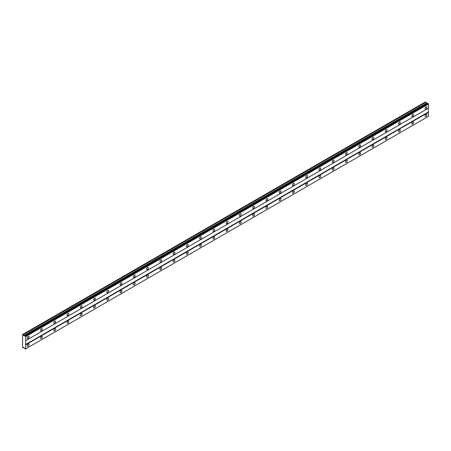 <?xml version="1.0" encoding="UTF-8"?>
<svg xmlns="http://www.w3.org/2000/svg" width="451" height="451" viewBox="0 0 451 451"><rect width="100%" height="100%" fill="white"/><g stroke="black" fill="none" stroke-linecap="round" stroke-linejoin="round"><path stroke-width="0.68" d="M425.964 108.877A1.291 0.744 120 0 0 426.804 107.744A1.291 0.744 120 0 0 426.607 106.707A1.291 0.744 120 0 0 425.964 106.774A1.291 0.744 120 0 0 425.124 107.907A1.291 0.744 120 0 0 425.321 108.945A1.291 0.744 120 0 0 425.964 108.877M28.188 338.532A1.291 0.744 120 0 0 29.027 337.399A1.291 0.744 120 0 0 28.83 336.367A1.291 0.744 120 0 0 28.188 336.429A1.291 0.744 120 0 0 27.342 337.562A1.291 0.744 120 0 0 27.539 338.6A1.291 0.744 120 0 0 28.188 338.532M41.447 330.876A1.291 0.744 120 0 0 42.287 329.743A1.291 0.744 120 0 0 42.09 328.711A1.291 0.744 120 0 0 41.447 328.773A1.291 0.744 120 0 0 40.601 329.906A1.291 0.744 120 0 0 40.799 330.944A1.291 0.744 120 0 0 41.447 330.876M54.706 323.22A1.291 0.744 120 0 0 55.546 322.087A1.291 0.744 120 0 0 55.349 321.056A1.291 0.744 120 0 0 54.706 321.118A1.291 0.744 120 0 0 53.861 322.256A1.291 0.744 120 0 0 54.058 323.288A1.291 0.744 120 0 0 54.706 323.22M67.966 315.57A1.291 0.744 120 0 0 68.806 314.432A1.291 0.744 120 0 0 68.608 313.4A1.291 0.744 120 0 0 67.966 313.462A1.291 0.744 120 0 0 67.12 314.601A1.291 0.744 120 0 0 67.317 315.632A1.291 0.744 120 0 0 67.966 315.57M81.225 307.915A1.291 0.744 120 0 0 82.065 306.776A1.291 0.744 120 0 0 81.868 305.744A1.291 0.744 120 0 0 81.225 305.806A1.291 0.744 120 0 0 80.379 306.945A1.291 0.744 120 0 0 80.577 307.977A1.291 0.744 120 0 0 81.225 307.915M94.479 300.259A1.291 0.744 120 0 0 95.324 299.12A1.291 0.744 120 0 0 95.127 298.088A1.291 0.744 120 0 0 94.479 298.15A1.291 0.744 120 0 0 93.639 299.289A1.291 0.744 120 0 0 93.836 300.321A1.291 0.744 120 0 0 94.479 300.259M107.738 292.603A1.291 0.744 120 0 0 108.584 291.464A1.291 0.744 120 0 0 108.387 290.433A1.291 0.744 120 0 0 107.738 290.495A1.291 0.744 120 0 0 106.898 291.634A1.291 0.744 120 0 0 107.096 292.665A1.291 0.744 120 0 0 107.738 292.603M120.998 284.947A1.291 0.744 120 0 0 121.843 283.809A1.291 0.744 120 0 0 121.646 282.777A1.291 0.744 120 0 0 120.998 282.845A1.291 0.744 120 0 0 120.158 283.978A1.291 0.744 120 0 0 120.355 285.009A1.291 0.744 120 0 0 120.998 284.947M134.257 277.292A1.291 0.744 120 0 0 135.103 276.159A1.291 0.744 120 0 0 134.905 275.121A1.291 0.744 120 0 0 134.257 275.189A1.291 0.744 120 0 0 133.417 276.322A1.291 0.744 120 0 0 133.614 277.354A1.291 0.744 120 0 0 134.257 277.292M147.516 269.636A1.291 0.744 120 0 0 148.362 268.503A1.291 0.744 120 0 0 148.165 267.466A1.291 0.744 120 0 0 147.516 267.533A1.291 0.744 120 0 0 146.676 268.666A1.291 0.744 120 0 0 146.874 269.698A1.291 0.744 120 0 0 147.516 269.636M160.776 261.98A1.291 0.744 120 0 0 161.621 260.847A1.291 0.744 120 0 0 161.424 259.81A1.291 0.744 120 0 0 160.776 259.877A1.291 0.744 120 0 0 159.936 261.011A1.291 0.744 120 0 0 160.133 262.048A1.291 0.744 120 0 0 160.776 261.98M174.035 254.325A1.291 0.744 120 0 0 174.881 253.191A1.291 0.744 120 0 0 174.684 252.16A1.291 0.744 120 0 0 174.035 252.222A1.291 0.744 120 0 0 173.195 253.355A1.291 0.744 120 0 0 173.393 254.392A1.291 0.744 120 0 0 174.035 254.325M187.295 246.669A1.291 0.744 120 0 0 188.14 245.536A1.291 0.744 120 0 0 187.943 244.504A1.291 0.744 120 0 0 187.295 244.566A1.291 0.744 120 0 0 186.455 245.705A1.291 0.744 120 0 0 186.652 246.736A1.291 0.744 120 0 0 187.295 246.669M200.554 239.019A1.291 0.744 120 0 0 201.4 237.88A1.291 0.744 120 0 0 201.202 236.848A1.291 0.744 120 0 0 200.554 236.91A1.291 0.744 120 0 0 199.714 238.049A1.291 0.744 120 0 0 199.911 239.081A1.291 0.744 120 0 0 200.554 239.019M213.813 231.363A1.291 0.744 120 0 0 214.659 230.224A1.291 0.744 120 0 0 214.462 229.193A1.291 0.744 120 0 0 213.813 229.255A1.291 0.744 120 0 0 212.973 230.393A1.291 0.744 120 0 0 213.171 231.425A1.291 0.744 120 0 0 213.813 231.363M227.073 223.707A1.291 0.744 120 0 0 227.918 222.569A1.291 0.744 120 0 0 227.721 221.537A1.291 0.744 120 0 0 227.073 221.599A1.291 0.744 120 0 0 226.233 222.738A1.291 0.744 120 0 0 226.43 223.769A1.291 0.744 120 0 0 227.073 223.707M240.332 216.052A1.291 0.744 120 0 0 241.178 214.913A1.291 0.744 120 0 0 240.981 213.881A1.291 0.744 120 0 0 240.332 213.943A1.291 0.744 120 0 0 239.492 215.082A1.291 0.744 120 0 0 239.69 216.114A1.291 0.744 120 0 0 240.332 216.052M253.592 208.396A1.291 0.744 120 0 0 254.437 207.257A1.291 0.744 120 0 0 254.24 206.225A1.291 0.744 120 0 0 253.592 206.287A1.291 0.744 120 0 0 252.752 207.426A1.291 0.744 120 0 0 252.949 208.458A1.291 0.744 120 0 0 253.592 208.396M266.851 200.74A1.291 0.744 120 0 0 267.697 199.607A1.291 0.744 120 0 0 267.499 198.57A1.291 0.744 120 0 0 266.851 198.637A1.291 0.744 120 0 0 266.011 199.77A1.291 0.744 120 0 0 266.208 200.802A1.291 0.744 120 0 0 266.851 200.74M280.11 193.084A1.291 0.744 120 0 0 280.956 191.951A1.291 0.744 120 0 0 280.759 190.914A1.291 0.744 120 0 0 280.11 190.982A1.291 0.744 120 0 0 279.27 192.115A1.291 0.744 120 0 0 279.468 193.146A1.291 0.744 120 0 0 280.11 193.084M293.37 185.429A1.291 0.744 120 0 0 294.215 184.296A1.291 0.744 120 0 0 294.018 183.258A1.291 0.744 120 0 0 293.37 183.326A1.291 0.744 120 0 0 292.53 184.459A1.291 0.744 120 0 0 292.727 185.496A1.291 0.744 120 0 0 293.37 185.429M306.629 177.773A1.291 0.744 120 0 0 307.475 176.64A1.291 0.744 120 0 0 307.278 175.608A1.291 0.744 120 0 0 306.629 175.67A1.291 0.744 120 0 0 305.789 176.803A1.291 0.744 120 0 0 305.987 177.841A1.291 0.744 120 0 0 306.629 177.773M319.889 170.117A1.291 0.744 120 0 0 320.734 168.984A1.291 0.744 120 0 0 320.531 167.952A1.291 0.744 120 0 0 319.889 168.014A1.291 0.744 120 0 0 319.049 169.148A1.291 0.744 120 0 0 319.246 170.185A1.291 0.744 120 0 0 319.889 170.117M333.148 162.467A1.291 0.744 120 0 0 333.994 161.328A1.291 0.744 120 0 0 333.791 160.297A1.291 0.744 120 0 0 333.148 160.359A1.291 0.744 120 0 0 332.308 161.497A1.291 0.744 120 0 0 332.505 162.529A1.291 0.744 120 0 0 333.148 162.467M346.407 154.811A1.291 0.744 120 0 0 347.253 153.673A1.291 0.744 120 0 0 347.05 152.641A1.291 0.744 120 0 0 346.407 152.703A1.291 0.744 120 0 0 345.567 153.842A1.291 0.744 120 0 0 345.765 154.873A1.291 0.744 120 0 0 346.407 154.811M359.667 147.156A1.291 0.744 120 0 0 360.507 146.017A1.291 0.744 120 0 0 360.31 144.985A1.291 0.744 120 0 0 359.667 145.047A1.291 0.744 120 0 0 358.827 146.186A1.291 0.744 120 0 0 359.024 147.218A1.291 0.744 120 0 0 359.667 147.156M372.926 139.5A1.291 0.744 120 0 0 373.766 138.361A1.291 0.744 120 0 0 373.569 137.329A1.291 0.744 120 0 0 372.926 137.392A1.291 0.744 120 0 0 372.086 138.53A1.291 0.744 120 0 0 372.284 139.562A1.291 0.744 120 0 0 372.926 139.5M386.186 131.844A1.291 0.744 120 0 0 387.026 130.705A1.291 0.744 120 0 0 386.828 129.674A1.291 0.744 120 0 0 386.186 129.736A1.291 0.744 120 0 0 385.346 130.875A1.291 0.744 120 0 0 385.543 131.906A1.291 0.744 120 0 0 386.186 131.844M399.445 124.188A1.291 0.744 120 0 0 400.285 123.05A1.291 0.744 120 0 0 400.088 122.018A1.291 0.744 120 0 0 399.445 122.086A1.291 0.744 120 0 0 398.605 123.219A1.291 0.744 120 0 0 398.802 124.251A1.291 0.744 120 0 0 399.445 124.188M412.704 116.533A1.291 0.744 120 0 0 413.544 115.4A1.291 0.744 120 0 0 413.347 114.362A1.291 0.744 120 0 0 412.704 114.43A1.291 0.744 120 0 0 411.864 115.563A1.291 0.744 120 0 0 412.062 116.595A1.291 0.744 120 0 0 412.704 116.533M425.964 116.533A1.291 0.744 120 0 0 426.804 115.4A1.291 0.744 120 0 0 426.607 114.362A1.291 0.744 120 0 0 425.964 114.43A1.291 0.744 120 0 0 425.124 115.563A1.291 0.744 120 0 0 425.321 116.595A1.291 0.744 120 0 0 425.964 116.533M28.188 346.188A1.291 0.744 120 0 0 29.027 345.054A1.291 0.744 120 0 0 28.83 344.017A1.291 0.744 120 0 0 28.188 344.085A1.291 0.744 120 0 0 27.342 345.218A1.291 0.744 120 0 0 27.539 346.255A1.291 0.744 120 0 0 28.188 346.188M41.447 338.532A1.291 0.744 120 0 0 42.287 337.399A1.291 0.744 120 0 0 42.09 336.367A1.291 0.744 120 0 0 41.447 336.429A1.291 0.744 120 0 0 40.601 337.562A1.291 0.744 120 0 0 40.799 338.6A1.291 0.744 120 0 0 41.447 338.532M54.706 330.876A1.291 0.744 120 0 0 55.546 329.743A1.291 0.744 120 0 0 55.349 328.711A1.291 0.744 120 0 0 54.706 328.773A1.291 0.744 120 0 0 53.861 329.906A1.291 0.744 120 0 0 54.058 330.944A1.291 0.744 120 0 0 54.706 330.876M67.966 323.22A1.291 0.744 120 0 0 68.806 322.087A1.291 0.744 120 0 0 68.608 321.056A1.291 0.744 120 0 0 67.966 321.118A1.291 0.744 120 0 0 67.12 322.256A1.291 0.744 120 0 0 67.317 323.288A1.291 0.744 120 0 0 67.966 323.22M81.225 315.57A1.291 0.744 120 0 0 82.065 314.432A1.291 0.744 120 0 0 81.868 313.4A1.291 0.744 120 0 0 81.225 313.462A1.291 0.744 120 0 0 80.379 314.601A1.291 0.744 120 0 0 80.577 315.632A1.291 0.744 120 0 0 81.225 315.57M94.479 307.915A1.291 0.744 120 0 0 95.324 306.776A1.291 0.744 120 0 0 95.127 305.744A1.291 0.744 120 0 0 94.479 305.806A1.291 0.744 120 0 0 93.639 306.945A1.291 0.744 120 0 0 93.836 307.977A1.291 0.744 120 0 0 94.479 307.915M107.738 300.259A1.291 0.744 120 0 0 108.584 299.12A1.291 0.744 120 0 0 108.387 298.088A1.291 0.744 120 0 0 107.738 298.15A1.291 0.744 120 0 0 106.898 299.289A1.291 0.744 120 0 0 107.096 300.321A1.291 0.744 120 0 0 107.738 300.259M120.998 292.603A1.291 0.744 120 0 0 121.843 291.464A1.291 0.744 120 0 0 121.646 290.433A1.291 0.744 120 0 0 120.998 290.495A1.291 0.744 120 0 0 120.158 291.634A1.291 0.744 120 0 0 120.355 292.665A1.291 0.744 120 0 0 120.998 292.603M134.257 284.947A1.291 0.744 120 0 0 135.103 283.809A1.291 0.744 120 0 0 134.905 282.777A1.291 0.744 120 0 0 134.257 282.845A1.291 0.744 120 0 0 133.417 283.978A1.291 0.744 120 0 0 133.614 285.009A1.291 0.744 120 0 0 134.257 284.947M147.516 277.292A1.291 0.744 120 0 0 148.362 276.159A1.291 0.744 120 0 0 148.165 275.121A1.291 0.744 120 0 0 147.516 275.189A1.291 0.744 120 0 0 146.676 276.322A1.291 0.744 120 0 0 146.874 277.354A1.291 0.744 120 0 0 147.516 277.292M160.776 269.636A1.291 0.744 120 0 0 161.621 268.503A1.291 0.744 120 0 0 161.424 267.466A1.291 0.744 120 0 0 160.776 267.533A1.291 0.744 120 0 0 159.936 268.666A1.291 0.744 120 0 0 160.133 269.704A1.291 0.744 120 0 0 160.776 269.636M174.035 261.98A1.291 0.744 120 0 0 174.881 260.847A1.291 0.744 120 0 0 174.684 259.815A1.291 0.744 120 0 0 174.035 259.877A1.291 0.744 120 0 0 173.195 261.011A1.291 0.744 120 0 0 173.393 262.048A1.291 0.744 120 0 0 174.035 261.98M187.295 254.325A1.291 0.744 120 0 0 188.14 253.191A1.291 0.744 120 0 0 187.943 252.16A1.291 0.744 120 0 0 187.295 252.222A1.291 0.744 120 0 0 186.455 253.355A1.291 0.744 120 0 0 186.652 254.392A1.291 0.744 120 0 0 187.295 254.325M200.554 246.669A1.291 0.744 120 0 0 201.4 245.536A1.291 0.744 120 0 0 201.202 244.504A1.291 0.744 120 0 0 200.554 244.566A1.291 0.744 120 0 0 199.714 245.705A1.291 0.744 120 0 0 199.911 246.736A1.291 0.744 120 0 0 200.554 246.669M213.813 239.019A1.291 0.744 120 0 0 214.659 237.88A1.291 0.744 120 0 0 214.462 236.848A1.291 0.744 120 0 0 213.813 236.91A1.291 0.744 120 0 0 212.973 238.049A1.291 0.744 120 0 0 213.171 239.081A1.291 0.744 120 0 0 213.813 239.019M227.073 231.363A1.291 0.744 120 0 0 227.918 230.224A1.291 0.744 120 0 0 227.721 229.193A1.291 0.744 120 0 0 227.073 229.255A1.291 0.744 120 0 0 226.233 230.393A1.291 0.744 120 0 0 226.43 231.425A1.291 0.744 120 0 0 227.073 231.363M240.332 223.707A1.291 0.744 120 0 0 241.178 222.569A1.291 0.744 120 0 0 240.981 221.537A1.291 0.744 120 0 0 240.332 221.599A1.291 0.744 120 0 0 239.492 222.738A1.291 0.744 120 0 0 239.69 223.769A1.291 0.744 120 0 0 240.332 223.707M253.592 216.052A1.291 0.744 120 0 0 254.437 214.913A1.291 0.744 120 0 0 254.24 213.881A1.291 0.744 120 0 0 253.592 213.943A1.291 0.744 120 0 0 252.752 215.082A1.291 0.744 120 0 0 252.949 216.114A1.291 0.744 120 0 0 253.592 216.052M266.851 208.396A1.291 0.744 120 0 0 267.697 207.257A1.291 0.744 120 0 0 267.499 206.225A1.291 0.744 120 0 0 266.851 206.293A1.291 0.744 120 0 0 266.011 207.426A1.291 0.744 120 0 0 266.208 208.458A1.291 0.744 120 0 0 266.851 208.396M280.11 200.74A1.291 0.744 120 0 0 280.956 199.607A1.291 0.744 120 0 0 280.759 198.57A1.291 0.744 120 0 0 280.11 198.637A1.291 0.744 120 0 0 279.27 199.77A1.291 0.744 120 0 0 279.468 200.802A1.291 0.744 120 0 0 280.11 200.74M293.37 193.084A1.291 0.744 120 0 0 294.215 191.951A1.291 0.744 120 0 0 294.018 190.914A1.291 0.744 120 0 0 293.37 190.982A1.291 0.744 120 0 0 292.53 192.115A1.291 0.744 120 0 0 292.727 193.146A1.291 0.744 120 0 0 293.37 193.084M306.629 185.429A1.291 0.744 120 0 0 307.475 184.296A1.291 0.744 120 0 0 307.278 183.258A1.291 0.744 120 0 0 306.629 183.326A1.291 0.744 120 0 0 305.789 184.459A1.291 0.744 120 0 0 305.987 185.496A1.291 0.744 120 0 0 306.629 185.429M319.889 177.773A1.291 0.744 120 0 0 320.734 176.64A1.291 0.744 120 0 0 320.531 175.608A1.291 0.744 120 0 0 319.889 175.67A1.291 0.744 120 0 0 319.049 176.803A1.291 0.744 120 0 0 319.246 177.841A1.291 0.744 120 0 0 319.889 177.773M333.148 170.117A1.291 0.744 120 0 0 333.994 168.984A1.291 0.744 120 0 0 333.791 167.952A1.291 0.744 120 0 0 333.148 168.014A1.291 0.744 120 0 0 332.308 169.153A1.291 0.744 120 0 0 332.505 170.185A1.291 0.744 120 0 0 333.148 170.117M346.407 162.467A1.291 0.744 120 0 0 347.253 161.328A1.291 0.744 120 0 0 347.05 160.297A1.291 0.744 120 0 0 346.407 160.359A1.291 0.744 120 0 0 345.567 161.497A1.291 0.744 120 0 0 345.765 162.529A1.291 0.744 120 0 0 346.407 162.467M359.667 154.811A1.291 0.744 120 0 0 360.507 153.673A1.291 0.744 120 0 0 360.31 152.641A1.291 0.744 120 0 0 359.667 152.703A1.291 0.744 120 0 0 358.827 153.842A1.291 0.744 120 0 0 359.024 154.873A1.291 0.744 120 0 0 359.667 154.811M372.926 147.156A1.291 0.744 120 0 0 373.766 146.017A1.291 0.744 120 0 0 373.569 144.985A1.291 0.744 120 0 0 372.926 145.047A1.291 0.744 120 0 0 372.086 146.186A1.291 0.744 120 0 0 372.284 147.218A1.291 0.744 120 0 0 372.926 147.156M386.186 139.5A1.291 0.744 120 0 0 387.026 138.361A1.291 0.744 120 0 0 386.828 137.329A1.291 0.744 120 0 0 386.186 137.392A1.291 0.744 120 0 0 385.346 138.53A1.291 0.744 120 0 0 385.543 139.562A1.291 0.744 120 0 0 386.186 139.5M399.445 131.844A1.291 0.744 120 0 0 400.285 130.705A1.291 0.744 120 0 0 400.088 129.674A1.291 0.744 120 0 0 399.445 129.736A1.291 0.744 120 0 0 398.605 130.875A1.291 0.744 120 0 0 398.802 131.906A1.291 0.744 120 0 0 399.445 131.844M412.704 124.188A1.291 0.744 120 0 0 413.544 123.05A1.291 0.744 120 0 0 413.347 122.018A1.291 0.744 120 0 0 412.704 122.086A1.291 0.744 120 0 0 411.864 123.219A1.291 0.744 120 0 0 412.062 124.251A1.291 0.744 120 0 0 412.704 124.188M22.55 343.031L22.55 347.338L23.21 347.907L23.593 347.366L24.54 348.206A0.581 0.338 60 0 1 24.901 348.826L25.335 349.08A0.581 0.338 60 0 1 25.701 348.871L25.701 336.615A0.581 0.338 60 0 1 25.335 335.989L24.901 335.741A0.581 0.338 60 0 1 24.54 335.95L23.593 335.691L23.21 334.704L22.55 334.512L22.55 343.031M24.952 335.713L427.706 103.183L428.089 103.465A0.581 0.338 60 0 0 428.45 104.091L25.701 336.615M25.701 340.64L428.45 108.11L428.45 104.091M25.335 349.08L428.45 116.347L428.287 108.206L25.532 340.736M427.041 103.567L425.468 101.892L22.713 334.416M428.038 103.375L25.284 335.899M25.335 335.989L428.089 103.465M428.287 112.034L25.532 344.564M25.701 344.852L428.45 112.322M23.869 347.524L23.21 347.907M425.958 102.174L23.21 334.704M426.342 103.161L23.593 335.691M24.901 335.741L24.54 335.95"/></g></svg>
